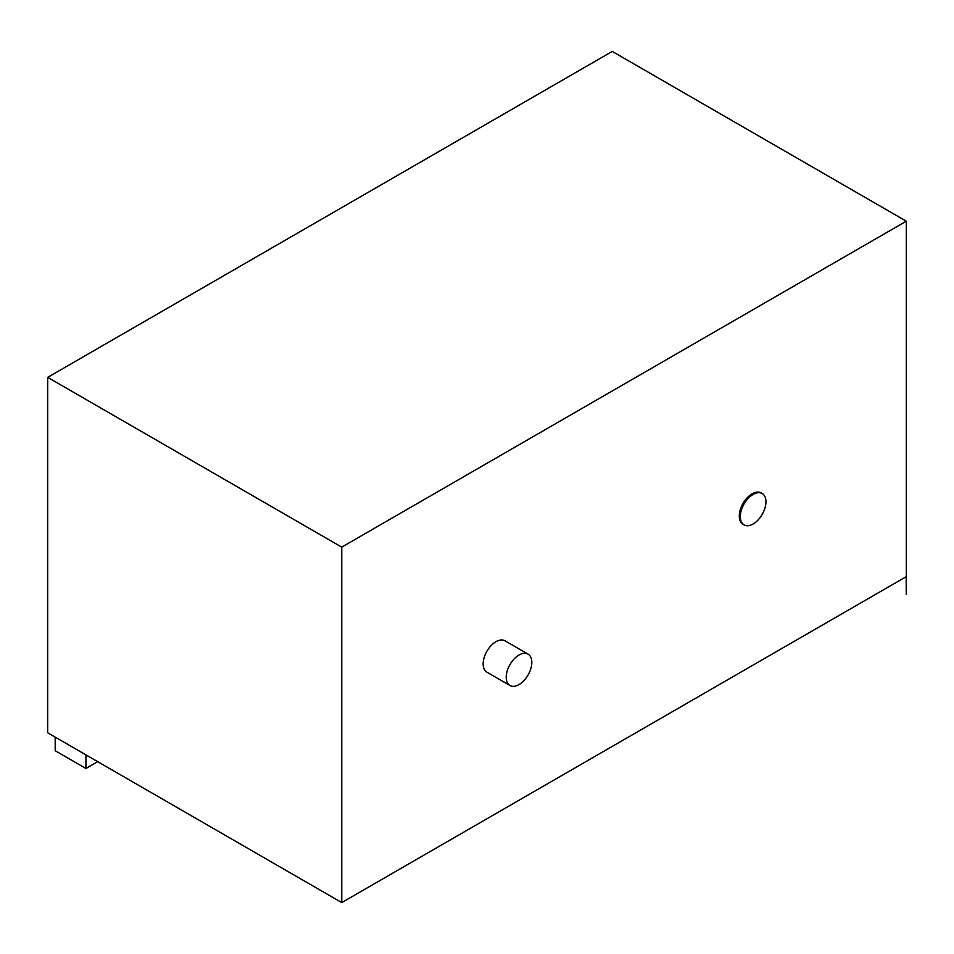<?xml version="1.0" encoding="UTF-8"?>
<svg xmlns="http://www.w3.org/2000/svg" width="954" height="954" viewBox="0 0 954 954"><rect width="100%" height="100%" fill="white"/><g stroke="black" fill="none" stroke-linecap="round" stroke-linejoin="round"><path stroke-width="1.43" d="M906.3 221.197L906.3 594.39L906.252 576.669L341.759 902.579L47.7 732.803L47.7 377.355L341.759 547.131L906.3 221.197L612.241 51.421L47.7 377.355M341.759 902.579L341.759 547.131M509.949 685.497L486.898 672.176A18.114 10.458 -60 0 1 483.153 663.889A18.114 10.458 -60 0 1 491.048 645.667A18.114 10.458 -60 0 1 505.012 640.814L528.063 654.122A18.114 10.458 120 0 0 514.111 658.976A18.114 10.458 120 0 0 506.204 677.197A18.114 10.458 120 0 0 509.949 685.497A18.114 10.458 120 0 0 528.063 675.038A18.114 10.458 120 0 0 528.063 654.122M744.072 524.891L743.047 524.295A18.114 10.458 -60 0 1 739.29 516.007A18.114 10.458 -60 0 1 747.197 497.773A18.114 10.458 -60 0 1 761.161 492.932L762.186 493.516A18.114 10.458 120 0 0 748.222 498.37A18.114 10.458 120 0 0 740.316 516.603A18.114 10.458 120 0 0 744.072 524.891A18.114 10.458 120 0 0 762.186 514.433A18.114 10.458 120 0 0 762.186 493.516M906.252 594.414L906.193 576.705M85.932 754.876L85.932 768.483L55.189 750.738L55.189 737.132M97.713 761.686L85.932 768.483"/></g></svg>
